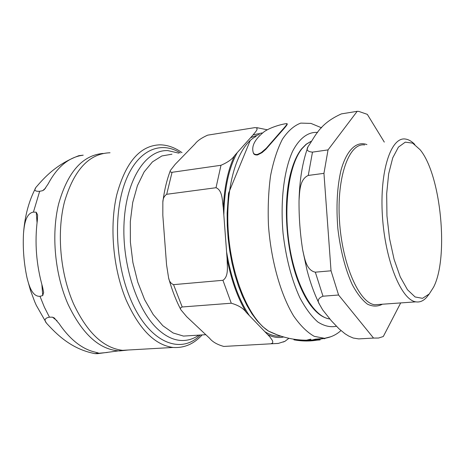 <?xml version="1.0" encoding="UTF-8"?>
<svg xmlns="http://www.w3.org/2000/svg" width="465" height="465" viewBox="0 0 465 465"><rect width="100%" height="100%" fill="white"/><g stroke="black" fill="none" stroke-linecap="round" stroke-linejoin="round"><path stroke-width="0.7" d="M257.407 154.467L261.295 152.578L266.242 148.294L280.61 131.833C285.248 126.724 287.411 123.998 287.097 123.649C285.713 123.341 272.426 126.178 264.509 131.45C255.041 138.948 251.286 145.969 253.239 152.514C253.71 154.031 255.099 154.682 257.407 154.467M287.172 123.893L287.236 124.109C287.428 124.597 285.266 127.317 280.75 132.281L265.846 149.3L262.045 152.625L257.564 154.944C255.192 155.124 253.803 154.473 253.396 152.985L253.1 152.171M310.858 339.578L310.713 339.154L306.33 340.235M312.8 340.223L311.219 340.281L315.375 339.183L324.059 338.375M294.711 339.363L293.793 339.351C301.733 340.81 309.405 340.921 316.799 339.683L319.949 339.462L320.094 339.909L316.956 340.153C309.556 341.38 301.89 341.275 293.956 339.828M316.956 340.153L316.799 339.683M314.851 339.845L314.166 340.066M325.564 338.218L324.192 338.799M433.525 287.271L429.218 293.99L422.516 298.327L415.094 296.966L407.474 289.73L400.266 276.919L394.088 259.365L389.507 238.435L386.956 215.888L386.671 193.702L388.664 173.811L392.722 157.873L398.435 147.103L405.282 142.151L412.682 143.133L420.075 149.701C441.111 174.892 448.992 257.813 433.525 287.271M323.948 173.352L308.254 175.439C299.483 179.362 299.693 191.836 299.03 200.543C298.89 217.132 300.105 233.564 302.669 249.827C304.575 258.139 306.22 270.305 315.322 272.176L331.034 270.793L323.948 173.352L328.034 149.893L312.48 152.131C307.464 151.671 305.993 149.829 308.08 146.603C315.607 135.867 319.333 123.824 341.409 113.879L357.19 111.327L328.034 149.893M338.578 295.013L322.989 296.205C318.258 298.024 317.078 300.716 319.449 304.279L322.704 309.923L331.365 320.774L338.962 328.761L344.989 333.742L348.64 336.015L353.191 338.02L358.666 338.898L373.535 338.067L338.578 295.013L331.034 270.793M400.702 302.918L383.294 336.521L378.516 338.043L373.535 338.067M384.305 142.104L367.321 114.361L358.8 111.408L357.19 111.327M428.561 294.839L426.725 297.211C423.429 300.954 419.79 302.5 415.82 301.849C401.318 299.942 385.165 260.667 382.422 216.045C379.504 171.399 390.955 136.431 405.503 139.058C408.613 139.5 411.699 141.29 414.774 144.429M171.957 154.2L161.884 155.955L152.45 161.89L144.138 171.905L137.431 185.634L132.717 202.473L130.31 221.59L130.369 241.986L132.903 262.545L137.768 282.145L144.662 299.762L153.177 314.503L162.831 325.715L173.102 332.969L183.483 336.085L191.737 335.573M227.106 258.877C227.153 265.904 229.001 276.367 222.933 280.296L173.538 284.644C170.853 283.545 169.202 281.284 168.592 277.855L166.563 264.818L162.826 215.359L162.843 202.205C162.913 198.631 164.203 195.992 166.708 194.283L216.016 187.721C222.578 190.266 222.311 200.996 223.305 207.925L227.106 258.877C231.332 280.314 237.725 298.158 246.287 312.41L269.834 336.829L272.327 340.392L272.786 341.728L272.624 342.972L270.932 343.804L223.799 346.437C217.231 344.617 212.493 341.891 209.599 338.253L186.674 316.677L180.937 309.847C180.048 308.539 180.467 307.58 182.204 306.976L231.274 303.221C238.429 305.278 243.433 308.342 246.287 312.41M175.189 164.314L195.027 143.929C197.387 140.779 201.601 137.855 207.675 135.152L254.954 127.608C259.784 127.945 255.145 132.182 253.129 134.867L234.633 155.554C232.331 159.106 227.786 162.343 220.985 165.273L172.044 172.306C170.213 172.19 169.684 171.539 170.463 170.347L175.189 164.314M283.237 342.037L284.964 341.31L288.87 338.305M198.904 335.125C193.027 339.258 186.668 341.014 179.845 340.38C172.829 339.659 165.866 336.276 158.96 330.231C137.355 311.486 121.615 264.347 124.114 221.66C126.48 178.903 146.074 149.567 167.819 150.596L178.862 153.148M58.997 323.483C69.988 339.566 82.073 349.122 95.255 352.162L98.464 353.04L94.988 353.638C70.93 349.087 56.166 333.754 46.459 323.14C43.931 319.99 44.931 317.996 49.459 317.171L52.51 317.182L54.097 317.857L58.997 323.483M37.351 220.288C34.544 242.498 36.276 264.725 42.548 286.963L43.652 292.415L42.733 295.571L39.996 296.31C32.236 296.839 28.929 285.405 27.028 277.861C23.907 263.3 22.733 248.513 23.5 233.5C24.186 225.525 25.604 213.354 33.428 212.098L36.241 212.22L37.619 214.97L37.351 220.288M83.223 155.171L80.12 155.699C67.338 158.519 56.689 167.917 48.162 183.896L44.28 189.639L42.67 190.679L39.664 191.295C34.956 191.545 33.759 190.185 36.078 187.215C44.431 177.508 56.224 164.244 78.881 155.676L82.851 155.211M330.975 336.707L324.587 338.317L314.27 336.346C307.191 332.365 300.309 325.57 293.624 315.962C280.657 294.601 271.037 260.702 268.462 225.415C267.759 207.867 268.456 191.318 270.554 175.758C273.408 161.245 277.373 149.056 282.429 139.192C287.986 130.932 294.095 125.573 300.768 123.109L310.98 123.411L321.588 127.823M278.14 335.23L268.526 331.103C248.903 318.699 231.047 276.222 228.199 230.512C225.246 184.797 237.888 145.202 256.163 136.39M336.422 326.261C330.417 327.5 324.215 326.075 317.816 321.989C311.451 316.351 305.435 308.214 299.78 297.588C291.578 279.535 286.016 258.203 283.092 233.587C280.186 201.374 283.906 170.44 292.607 151.282C299.512 138.035 308.312 131.665 317.653 132.444M329.813 318.973C313.997 317.182 296.49 287.759 289.765 247.711C282.964 207.727 288.643 164.994 302.052 148.614L306.342 144.231L310.922 141.43M301.564 148.945C297.588 153.932 294.293 160.832 291.677 169.632C282.406 199.63 285.638 250.687 298.879 283.249C302.575 292.572 306.697 300.198 311.254 306.121M308.254 175.439L312.48 152.131M365.444 338.514L358.666 338.898M322.989 296.205L315.322 272.176M382.393 304.215C377.673 306.72 372.686 306.691 367.431 304.145C362.154 300.088 357.108 293.607 352.296 284.702C345.268 269.27 340.461 250.583 337.857 228.652C336.073 206.594 337.113 187.151 340.979 170.324C346.663 149.869 356.597 140.692 366.92 144.598M379.998 304.389L374.761 304.761C359.218 302.971 342.159 264.544 339.479 220.788C336.608 177.008 349.052 142.54 364.63 144.929M222.933 280.296L231.274 303.221M182.204 306.976L173.538 284.644M270.932 343.804L278.448 343.402M283.615 336.986C278.547 338.148 273.315 337.398 267.91 334.736M265.009 331.748C270.386 335.143 275.652 336.602 280.796 336.131M253.129 134.867L262.022 132.949M220.985 165.273L216.016 187.721M223.305 207.925C224.351 186.68 228.123 169.219 234.633 155.554M237.255 152.619C228.821 167.923 224.345 188.703 223.828 214.958M166.708 194.283L172.044 172.306M226.583 251.856C231.024 278.285 238.615 299.524 249.356 315.578M259.319 134.461L250.647 137.64M97.999 353.22L97.226 352.61M56.992 320.734L52.51 317.182M42.733 295.571L41.879 284.592M37.055 222.659L36.241 212.22M42.67 190.679L45.646 188.052M95.575 353.574L107.398 352.453M39.664 191.295L33.428 212.098M39.996 296.31L44.384 307.173L49.459 317.171M103.061 153.433C82.508 155.234 67.698 172.05 58.642 203.868C51.104 234.627 54.917 274.664 68.123 304.447C82.445 334.382 99.626 349.878 119.662 350.93L128.16 350.011M132.281 349.779L122.557 350.331C103.451 348.058 87.129 332.585 73.592 303.907C60.241 273.612 56.561 232.756 64.484 201.804C73.993 169.818 89.181 153.467 110.036 152.764M182.024 152.665C175.026 147.626 167.755 145.016 160.21 144.824C140.256 145.307 125.783 161.925 116.791 194.672C109.322 226.379 113.03 268.404 125.969 299.588C139.082 329.11 154.769 345.065 173.05 347.46C184.192 348.186 193.882 344.007 202.124 334.928M200.357 335.038C180.228 355.76 147.771 341.926 129.962 297.74C115.297 262.405 113.35 213.249 125.265 181.879C137.14 150.381 160.175 140.192 180.286 152.927M253.239 152.514L253.396 152.985M340.955 330.574C336.305 334.777 330.848 337.358 324.593 338.317C305.185 342.316 286.492 339.909 268.52 331.103L262.748 326.674L257.197 320.891L251.931 313.834L247.002 305.581L242.474 296.228L238.423 285.905L234.901 274.757L231.983 262.952L229.71 250.681L228.129 238.138L227.263 225.542L227.135 213.098L228.542 193.26L250.222 140.506M310.957 141.372L306.121 144.26L301.622 148.823C297.612 153.869 294.299 160.803 291.677 169.632C294.281 160.884 297.53 154.089 301.413 149.248M329.836 319.002C318.275 317.206 307.958 305.29 298.879 283.249M299.065 199.468C299.681 179.118 302.616 161.686 307.877 147.161M302.802 250.554L307.069 270.368C310.382 283.016 314.497 294.293 319.409 304.18M429.218 293.99L426.725 297.211M415.82 301.849L379.917 304.395M183.483 336.085L205.821 334.695M168.592 277.855C171.835 289.678 175.944 300.332 180.926 309.824M271.014 343.798L278.209 343.449L284.969 341.31M267.294 129.799L256.808 127.637M170.359 170.614C166.801 179.932 164.296 190.464 162.843 202.205M54.87 318.467L54.097 317.857M43.646 292.415L43.611 291.997M37.642 215.365L37.613 214.97M173.05 347.46L122.557 350.331L97.586 353.667L95.005 353.638M46.454 323.128L36.299 305.331L34.695 301.704L30.463 290.346L27.156 278.413M23.61 232.105C24.982 215.44 28.981 200.781 35.59 188.122"/></g></svg>
